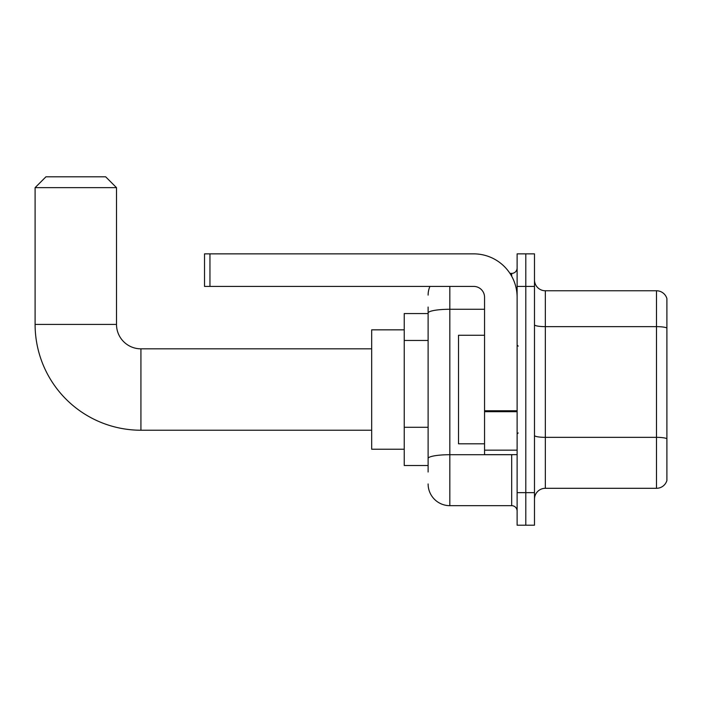 <?xml version="1.0" encoding="UTF-8"?>
<svg xmlns="http://www.w3.org/2000/svg" width="702" height="702" viewBox="0 0 702 702"><rect width="100%" height="100%" fill="white"/><g stroke="black" fill="none" stroke-linecap="round" stroke-linejoin="round"><path stroke-width="1.05" d="M428.115 333.95L428.115 307.046L428.115 313.557L404.238 313.557L404.238 465.505L428.115 465.505M428.115 472.016L428.115 307.046M517.12 492.646L517.12 525.201L525.798 525.201L525.798 492.646L525.798 525.201L534.485 525.201L534.485 492.646L525.798 492.646L525.798 286.416L525.798 492.646L517.12 492.646L517.12 286.416L525.798 286.416L525.798 253.861L525.798 286.416L534.485 286.416L534.485 492.646M534.485 286.416L534.485 253.861L517.12 253.861L517.12 286.416M449.824 286.416L449.824 505.668L511.688 505.668L511.688 454.65M509.959 273.394L511.688 273.394A5.423 5.423 0 0 0 517.12 267.971M428.115 462.249L428.115 433.801M517.12 511.091A5.423 5.423 0 0 0 511.688 505.668M428.115 295.103A21.709 21.709 0 0 1 429.931 286.416M449.824 505.668A21.709 21.709 0 0 1 428.115 483.959M534.485 499.157A10.855 10.855 0 0 1 545.34 488.302L656.484 488.302L656.484 290.76L545.34 290.76A10.855 10.855 0 0 1 534.485 279.905A10.855 10.855 0 0 0 545.34 290.76L545.34 488.302M666.9 298.578A10.855 10.855 0 0 0 656.484 290.76A10.855 10.855 0 0 1 666.9 298.578L666.9 480.484A10.855 10.855 0 0 1 656.484 488.302M534.485 324.754A10.855 1.887 0 0 0 545.34 326.641L656.484 326.641A10.855 1.887 180 0 1 666.9 327.992L666.9 438.706A10.855 1.887 180 0 0 656.484 437.346L545.34 437.346A10.855 1.887 0 0 1 534.485 435.459M371.674 430.229L140.926 430.229A105.826 105.826 0 0 1 35.1 324.412L35.1 187.653L45.955 176.799L105.651 176.799L116.506 187.653L35.1 187.653M140.926 430.229L140.926 348.833A24.421 24.421 0 0 1 116.506 324.412L116.506 187.653M404.238 329.835L371.674 329.835L371.674 449.227L404.238 449.227M517.12 454.65L484.555 454.65L484.555 410.767L517.12 410.767M517.12 297.271A43.419 43.419 0 0 0 473.701 253.861L209.951 253.861L209.951 286.416L473.701 286.416A10.855 10.855 0 0 1 484.555 297.271L484.555 410.767M209.951 286.416L204.528 286.416L204.528 253.861L209.951 253.861M484.555 335.258L458.511 335.258L458.511 443.804L484.555 443.804M428.115 340.461L404.238 340.461M428.115 427.29L404.238 427.29M513.574 454.65A5.423 0.939 0 0 1 511.688 454.712L449.824 454.712A21.709 3.773 180 0 0 428.115 458.485M428.115 313.039A21.709 3.773 180 0 1 449.824 309.275L484.555 309.275M511.688 276.255L511.688 273.394M35.1 324.412L116.506 324.412M517.12 411.705L484.555 411.705M484.555 450.166L517.12 450.166M371.674 348.833L140.926 348.833M518.199 346.112L517.12 345.033M518.199 432.95L517.12 434.029"/></g></svg>
